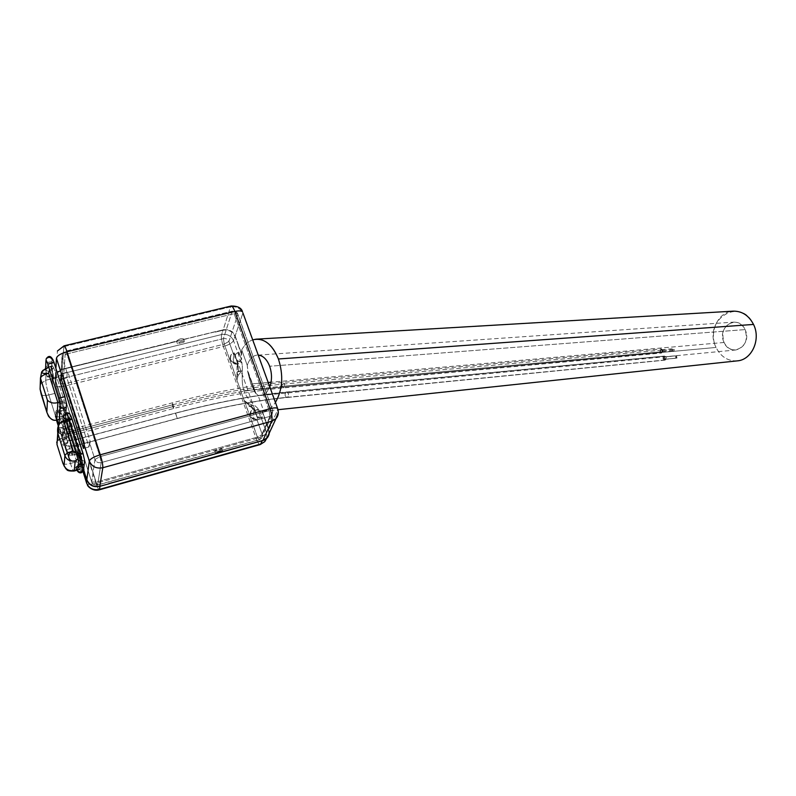<?xml version="1.0" encoding="UTF-8"?>
<svg xmlns="http://www.w3.org/2000/svg" width="796" height="796" viewBox="0 0 796 796"><rect width="100%" height="100%" fill="white"/><g stroke="black" fill="none" stroke-linecap="round" stroke-linejoin="round"><path stroke-width="0.6" stroke-dasharray="3.98 2.98" d="M737.494 360.847C728.061 361.374 720.917 356.906 716.052 347.444L243.944 390.736C240.76 382.18 243.059 368.319 242.103 364.588L240.959 361.414C239.954 360.17 239.268 358.24 238.89 355.633L233.497 340.608C232.203 342.976 228.83 344.947 223.368 346.509L256.193 438.576L96.077 483.291L64.983 386.03L223.368 346.509L256.193 438.576L96.077 483.291L64.983 386.03L223.368 346.509C221.656 341.285 221.069 337.295 221.606 334.539L62.446 373.682C62.466 376.418 63.302 380.538 64.983 386.03C60.476 387.065 57.441 387.025 55.849 385.891L82.993 471.64L55.849 385.891C57.441 387.025 60.476 387.065 64.983 386.03C63.302 380.538 62.466 376.418 62.446 373.682L62.745 369.344L223.188 329.833C228.82 329.007 232.81 331.046 235.158 335.952L237.924 343.653L234.929 336.36C232.581 331.444 228.591 329.405 222.96 330.24L221.606 334.539C221.069 337.295 221.656 341.285 223.368 346.509C228.83 344.947 232.203 342.976 233.497 340.608C231.158 335.733 227.198 333.703 221.606 334.539C227.198 333.703 231.158 335.733 233.497 340.608L234.929 336.36C232.581 331.444 228.591 329.405 222.96 330.24L215.328 332.111L222.96 330.24L221.606 334.539L62.446 373.682L56.347 377.921L55.412 384.876L56.347 377.921L62.446 373.682L62.745 369.344L176.662 341.464L62.257 369.095C56.436 371.085 54.078 374.846 55.173 380.359L63.939 407.9L55.66 380.607C54.566 375.085 56.924 371.334 62.745 369.344L56.596 373.603L55.66 380.607L55.412 384.876L55.66 380.607L64.317 407.811L64.158 409.87L58.566 411.303L58.705 409.184L64.317 407.811L64.158 409.87L58.566 411.303L59.74 416.945L65.322 415.512L64.158 409.87L65.322 415.512L76.575 450.894L65.322 415.512L59.74 416.945L58.566 411.303L55.81 413.204L55.322 416.537L59.74 416.945L55.322 416.537L55.81 413.204L58.566 411.303L58.705 409.184L55.949 411.084L55.322 416.537L56.436 420.069L55.451 414.437L60.108 411.671L63.491 422.318L65.023 424.039L66.585 404.577L64.725 426.238L66.884 433.024L64.486 432.974L66.048 413.602L64.486 432.974L62.287 436.079L64.486 432.974L66.884 433.024L71.451 447.432L76.724 446.019L83.789 470.317L77.879 451.67L72.615 453.083L72.426 455.053L78.048 453.541L76.575 450.894L70.973 452.407L72.337 455.302L78.048 453.541L76.575 450.894L70.973 452.407L64.317 431.392L64.605 429.203L63.083 427.502L59.74 416.945L63.083 427.502L59.003 427.581L58.844 429.541C61.073 427.591 62.964 427.82 64.526 430.228L64.605 429.203L63.083 427.502L58.874 427.631M86.953 480.366L77.869 451.72L87.072 479.461C89.47 484.893 93.799 487.043 100.057 485.898L108.992 483.779L100.057 485.898C93.799 487.043 89.47 484.893 87.072 479.461L86.953 480.366M58.904 425.382L60.526 422.586L63.491 422.318C60.884 421.95 59.352 422.975 58.904 425.382L58.765 427.452L58.327 426.069L58.765 427.452L58.805 425.054M57.173 419.88L55.451 414.437L55.949 411.084L58.795 408.895L60.108 411.671L55.451 414.437L57.173 419.88M66.566 404.527C64.914 402.06 62.944 401.821 60.635 403.831L60.197 404.885L60.635 403.831C62.944 401.821 64.914 402.06 66.566 404.527M58.994 424.716L58.496 431.81L58.994 424.716M57.412 351.016L63.799 346.648L57.412 351.016L55.173 380.359L55.869 368.2L55.173 380.359L63.939 407.9L65.362 410.328L60.108 411.671L58.705 409.184L63.939 407.85L65.362 410.328L65.968 412.238L65.362 410.328L60.108 411.671L63.491 422.318L65.023 424.039L64.725 426.238L71.451 447.432L76.724 446.019L66.217 413.015L76.724 446.019L77.879 451.67L72.615 453.083L72.426 455.053C69.58 455.551 67.63 454.576 66.556 452.138L66.735 450.158C67.809 452.596 69.769 453.571 72.615 453.083L71.451 447.432L72.615 453.083C69.769 453.571 67.809 452.596 66.735 450.158L63.332 439.382L63.173 441.402L66.556 452.138L66.735 450.158L71.451 447.432L66.735 450.158L63.332 439.382L63.173 441.402L65.829 443.193L65.73 444.367C62.446 444.397 61.272 442.984 62.217 440.128L64.008 438.904L64.098 437.72L62.128 438.108L62.287 436.079L59.949 428.666L59.8 430.726L62.128 438.108L64.098 437.72L64.008 438.904C67.302 438.885 68.466 440.297 67.501 443.163L65.73 444.367L65.829 443.193L63.173 441.402L66.745 452.546L70.973 452.407L67.68 442.019L65.829 443.193L67.68 442.019L66.446 438.118L64.098 437.72L66.446 438.118L64.317 431.392C63.083 432.925 61.66 432.915 60.058 431.372L59.8 430.726C60.765 432.676 62.257 432.934 64.257 431.482M78.515 463.551L78.854 460.595L80.625 459.421L79.799 466.486L80.625 459.421L84.724 461.461L80.625 459.421L67.919 419.094L65.292 419.004L67.859 419.293L66.227 438.487L63.332 439.382L66.227 438.487L68.128 436.964L66.227 438.487L67.859 419.293L69.71 418.049C70.715 415.074 69.491 413.592 66.048 413.602C69.491 413.592 70.715 415.074 69.71 418.049L67.859 419.293L68.864 421.054L72.108 419.213L68.864 421.054L79.819 455.501L83.112 453.68L79.819 455.501L76.774 455.242M72.426 455.053L70.973 452.407L66.556 452.138C67.63 454.576 69.58 455.551 72.426 455.053M64.317 431.392L64.168 432.517C61.929 434.447 60.048 434.218 58.496 431.81C60.048 434.218 61.929 434.447 64.168 432.517L64.526 430.228L64.904 431.064C66.327 431.979 69.103 431.93 73.232 430.925L73.928 434.795L73.033 432.934C66.148 434.626 61.521 434.706 59.133 433.183L58.496 431.81L59.133 433.183C61.521 434.706 66.148 434.626 73.033 432.934L73.928 434.795L73.232 430.925L173.19 404.657L173.687 408.467L172.642 406.706L73.033 432.934L172.642 406.706L173.687 408.467L173.19 404.657C215.268 393.731 252.461 386.826 284.769 383.951L283.535 387.891L281.764 386.358C250.113 389.234 213.736 396.01 172.642 406.706C213.736 396.01 250.113 389.234 281.764 386.358L283.535 387.891L284.769 383.951L662.869 350.041L661.595 353.026L659.914 351.912L281.764 386.358L659.914 351.912C661.954 353.643 662.939 353.016 662.869 350.041C660.829 348.32 659.844 348.937 659.914 351.912L661.197 348.927L662.869 350.041L284.769 383.951L282.998 382.418L281.764 386.358L282.998 382.418L284.769 383.951C252.461 386.826 215.268 393.731 173.19 404.657L172.145 402.895L172.642 406.706L172.145 402.895L173.19 404.657L73.232 430.925L72.337 429.064L73.033 432.934L72.337 429.064L73.232 430.925C69.103 431.93 66.327 431.979 64.904 431.064L64.526 430.228C62.964 427.82 61.073 427.591 58.844 429.541L59.133 433.183C60.914 436.427 65.849 436.964 73.928 434.795L173.687 408.467C215.149 397.662 251.765 390.806 283.535 387.891L661.595 353.026M64.665 426.328L59.949 428.666L59.8 430.726L62.128 438.108L62.287 436.079L59.949 428.666L64.725 426.238M83.719 468.177L79.799 466.486L82.287 466.725M78.237 466.018C79.54 469.152 80.306 470.058 80.545 468.735L80.316 469.332C79.58 469.371 78.376 466.834 76.715 461.74L68.635 436.268L62.406 437.909L68.635 436.268L70.147 419.293L65.72 420.437L70.147 419.293L80.824 452.815L78.416 453.471L79.431 458.446L77.819 459.023L81.849 457.79L79.431 458.446L78.416 453.471L76.177 453.362L80.824 452.815L81.849 457.79L80.993 464.944L78.297 465.461L78.993 465.252L79.739 466.645L78.993 465.252L81.66 464.496L80.814 466.456L78.764 467.252L81.361 472.715L78.764 467.252L75.918 467.411L80.814 466.456L79.918 461.561L80.993 464.944L81.849 457.79L70.147 419.293L68.635 436.268L78.048 465.551M80.545 468.735L80.814 466.456L80.545 468.735L76.824 469.749L80.545 468.735M79.739 463.073L80.615 465.819L81.66 464.496L80.794 464.317L79.918 461.561L80.784 461.75L79.739 463.073L79.918 461.561L80.903 461.909L79.739 463.073M80.784 461.75L82.277 466.874L79.739 466.645L78.048 467.65L79.799 466.486M68.864 421.054L65.799 420.686M63.959 417.671L64.177 414.855L66.337 412.975M62.824 463.063L63.153 463.74C64.396 464.466 66.834 464.366 70.466 463.441L76.715 461.74L70.466 463.441C72.018 468.237 73.172 470.784 73.928 471.083C73.172 470.784 72.018 468.237 70.466 463.441C66.834 464.366 64.396 464.466 63.153 463.74L63.003 463.6M62.406 437.909L63.72 420.965L62.406 437.909L57.212 441.193L58.725 439.611L62.406 437.909L70.466 463.441L62.406 437.909M56.705 442.357L56.984 444.476M662.282 350.419C662.322 352.2 661.735 352.578 660.511 351.543C660.461 349.752 661.058 349.384 662.282 350.419L674.192 349.345L673.426 351.116L672.421 350.459L660.511 351.543L661.516 352.21L662.282 350.419L661.277 349.752L660.511 351.543L672.421 350.459L673.187 348.688L674.192 349.345L662.282 350.419M674.192 349.345C674.232 351.116 673.645 351.484 672.421 350.459C672.381 348.688 672.968 348.32 674.192 349.345M64.874 396.388L66.585 404.577L64.954 396.657L53.999 362.329M64.944 396.736L58.705 398.517L64.944 396.736M54.078 362.707L47.879 364.419L54.078 362.707M45.919 360.956L46.208 358.777C48.506 356.698 50.506 356.916 52.188 359.444C52.367 358.319 53.004 359.374 54.088 362.618M52.805 359.384L52.188 359.444L51.889 361.643L47.253 362.588L51.889 361.643L52.188 359.444L51.471 369.881C49.203 371.931 47.233 371.712 45.581 369.215L45.462 368.458M45.651 367.483L45.87 367.065C48.138 364.996 50.108 365.215 51.77 367.712L52.188 359.444M48.755 367.165L52.636 366.08L52.198 374.349L47.054 376.478L45.581 369.215C47.233 371.712 49.203 371.931 51.471 369.881L51.77 367.712L53.392 375.503L52.198 374.349L47.054 376.478C47.73 377.394 49.412 377.264 52.108 376.1L52.277 376.637L53.392 375.503L51.77 367.712C50.108 365.215 48.138 364.996 45.87 367.065L45.581 369.215L47.193 376.806L52.108 376.1L51.969 378.737C52.038 381.971 53.053 386.846 55.033 393.373L62.964 418.388L64.287 400.915L53.839 368.11L52.636 366.08L52.198 374.349L53.143 379.374L52.108 376.1L51.969 378.737L45.74 380.269L46.198 369.125L42.745 370.548L41.71 371.762M51.442 368.697L50.327 366.359L52.715 365.782L53.839 368.11L51.442 368.697L50.327 366.359L41.213 372.578L46.198 369.125L45.74 380.269C45.83 383.503 46.855 388.388 48.835 394.925C45.233 395.761 42.785 395.731 41.511 394.856L41.511 394.856C42.785 395.731 45.233 395.761 48.835 394.925L55.033 393.373L62.964 418.388L59.362 419.313L62.964 418.388L64.287 400.915L53.839 368.11L49.601 369.841L51.442 368.697M59.67 402.079L64.287 400.915L59.67 402.079M40.238 384.876L40.845 383.682L45.74 380.269C45.83 383.503 46.855 388.388 48.835 394.925L56.745 419.99L48.835 394.925L55.033 393.373C53.053 386.846 52.038 381.971 51.969 378.737L45.74 380.269L40.845 383.682L40.098 389.174M40.457 378.15L41.213 372.578L40.845 383.682L40.079 388.398L47.909 415.214M52.367 374.896L53.392 375.503L52.277 376.637L53.143 379.374L54.118 377.921L53.242 377.642L52.367 374.896M53.242 377.642L53.143 379.374L54.267 378.249L53.242 377.642M65.73 444.367L67.501 443.163C68.466 440.297 67.302 438.885 64.008 438.904C64.546 441.143 68.416 441.412 75.62 439.73L77.341 445.133C70.138 446.835 66.267 446.576 65.73 444.367C66.267 446.576 70.138 446.835 77.341 445.133L75.62 439.73C68.416 441.412 64.546 441.143 64.008 438.904L62.217 440.128C61.272 442.984 62.446 444.397 65.73 444.367M75.62 439.73L77.272 445.302L177.269 418.447L175.488 413.224L75.62 439.73L175.598 413.044L177.269 418.447L77.341 445.133L75.62 439.73M177.269 418.447L175.488 413.224C217.109 402.308 253.904 395.333 285.873 392.299L286.51 392.03C288.64 393.025 289.038 394.766 287.684 397.244C255.725 400.388 218.92 407.452 177.269 418.447C218.92 407.452 255.725 400.388 287.684 397.244L287.067 397.512C284.938 396.517 284.54 394.786 285.873 392.299C253.904 395.333 217.109 402.308 175.488 413.224L177.269 418.447M285.873 392.299C284.54 394.786 284.938 396.517 287.067 397.512L664.829 360.16C662.779 359.464 662.431 358.17 663.774 356.28L285.873 392.299L664.391 356.071C666.431 356.767 666.779 358.061 665.426 359.951L287.684 397.244C289.038 394.766 288.64 393.025 286.51 392.03L285.873 392.299M665.426 359.951C662.978 359.921 662.421 358.697 663.774 356.28C666.232 356.31 666.779 357.533 665.426 359.951M664.113 357.016L663.625 358.419L664.66 359.344L665.615 358.091L664.541 356.877L664.74 359.344L676.998 358.051L676.003 355.872L664.113 357.016L676.371 355.742L676.998 358.051L665.098 359.215L664.113 357.016M676.998 358.051L675.525 357.255L676.222 355.772L677.476 356.668L676.998 358.051M84.107 471.322L84.605 471.57L84.107 471.322M215.507 453.451L108.515 483.431L215.507 453.451L214.671 451.063L221.766 448.645L222.661 451.342L221.865 449.053L214.671 451.063L221.865 449.053C220.064 448.138 217.676 448.805 214.671 451.063L215.616 453.79L215.995 453.312L215.507 453.451M262.391 440.307L222.691 451.431L262.391 440.307L266.451 437.929C268.789 435.372 269.426 432.417 268.361 429.074C269.705 434.477 267.725 438.228 262.391 440.307L262.391 440.307M733.464 322.141C738.529 321.992 742.389 324.47 745.066 329.594C753.056 345.365 730.837 358.668 724.081 342.479C716.201 327.066 737.982 313.355 745.066 329.594L269.655 366.25L745.066 329.594C748.22 340.28 745.195 347.076 735.972 349.961C730.758 350.22 726.798 347.723 724.081 342.479C720.947 331.683 724.071 324.907 733.464 322.141L258.242 355.086C253.188 355.115 249.526 358.548 247.267 365.384L241.685 349.882C244.631 344.738 248.302 341.404 252.71 339.862C248.302 341.404 244.631 344.738 241.685 349.882L241.576 353.573L237.506 343.305L241.258 353.723L241.556 359.732L238.79 352.031L235.178 355.573L236.909 360.399L238.85 361.523L241.556 359.732L238.79 352.031L238.89 355.633L238.79 352.031L236.133 353.653L235.178 355.573L236.909 360.399L241.089 362.24L241.795 362.11L240.959 361.414L241.795 362.11L242.103 364.588L240.959 361.414C239.954 360.17 239.268 358.24 238.89 355.633L233.497 340.608L234.929 336.36L241.576 353.573L235.158 335.952L242.82 313.276L277.824 409.671L268.829 429.313L269.317 432.994L268.829 429.313L262.332 411.263L268.361 429.074L266.62 432.875L261.048 417.353L262.421 417.81L259.675 410.169L261.964 411.283L263.745 411.174C268.272 410.199 272.162 407.283 275.426 402.408C272.162 407.283 268.272 410.199 263.745 411.174L258.063 395.363L255.874 393.304L247.934 371.225L247.267 365.384L241.685 349.882L241.556 359.732L238.85 361.523L241.795 362.11L242.103 364.588C243.059 368.319 240.76 382.18 243.944 390.736C247.019 399.711 257.048 407.323 257.854 408.457L258.69 409.323L255.954 409.97L259.675 410.169L261.964 411.283L268.361 429.074L266.62 432.875L261.048 417.353C259.993 416 259.287 414.029 258.919 411.433L258.69 409.323L255.954 409.97L259.675 410.169L262.421 417.81L257.028 416.557L255.257 411.612L255.954 409.97L255.257 411.612L257.028 416.557L262.143 418.129L261.048 417.353C259.993 416 259.287 414.029 258.919 411.433L257.854 408.457L258.919 411.433M257.854 408.457C257.048 407.323 247.019 399.711 243.944 390.736L716.052 347.444C708.539 332.439 718.052 311.694 733.007 311.166M256.193 438.576C261.715 436.875 265.187 434.964 266.62 432.875C265.187 434.964 261.715 436.875 256.193 438.576C257.745 442.725 259.098 444.725 260.242 444.556C259.098 444.725 257.745 442.725 256.193 438.576M275.884 418.805C278.292 416.169 278.948 413.124 277.824 409.671L268.829 429.313L262.332 411.263L263.745 411.174L258.063 395.363C263.128 396.199 267.038 393.373 269.794 386.886C267.685 392.06 264.67 394.935 260.73 395.512L258.063 395.363L255.874 393.304L247.646 371.493L250.899 383.99L255.456 393.214L250.899 383.99L268.182 382.468L250.899 383.99L247.646 371.493L255.456 393.214L247.646 371.493L247.267 365.384C249.287 359.165 252.551 355.732 257.078 355.096M724.081 342.479L271.058 382.219L724.081 342.479M277.943 409.343L278.361 412.179M83.441 448.417L89.003 446.924L90.296 441.72L84.326 443.312L90.296 441.72L67.899 372.04L67.192 373.095L66.834 377.811L89.003 446.924L83.441 448.417M63.62 378.607L66.834 377.811L63.62 378.607M61.979 373.503L67.899 372.04L61.979 373.503M67.192 373.095L61.988 356.887L66.864 353.912L99.978 456.635L94.943 459.501L89.55 442.695L90.296 441.72L67.899 372.04L67.192 373.095L61.988 356.887L60.227 383.334L91.689 481.978L94.943 459.501L89.55 442.695L89.003 446.924L66.834 377.811L67.192 373.095M101.152 462.595L97.629 484.923C94.774 485.441 92.794 484.456 91.689 481.978L94.943 459.501C96.097 462.088 98.167 463.123 101.152 462.595L97.629 484.923L259.486 439.621L269.944 416.378L101.152 462.595L99.978 456.635L269.167 410.617L234.133 313.654L66.864 353.912L61.988 356.887L60.227 383.334L91.689 481.978C92.794 484.456 94.774 485.441 97.629 484.923L259.486 439.621L269.944 416.378L271.894 415.243L272.779 411.054L262.232 434.477L261.367 438.526L259.486 439.621L261.367 438.526L262.232 434.477L257.018 419.92L258.033 419.373L255.009 410.209L237.506 361.344L234.193 352.837L233.954 355.494L228.92 341.414L237.825 314.48L272.779 411.054L262.232 434.477L257.018 419.92C253.436 419.233 252.412 416.378 253.954 411.353L254.093 409.333L250.76 405.691L253.586 405.403L248.103 403.443L244.173 400.507L236.939 380.219L237.506 361.344L255.009 410.209L253.834 408.935L253.357 409.413L244.173 400.507L224.233 344.141L64.635 383.871L96.067 482.117L257.406 437.113L244.173 400.507L253.357 409.413L253.834 408.935L251.616 410.378C249.178 416.109 251.317 419.114 258.033 419.373L257.018 419.92C253.436 419.233 252.412 416.378 253.954 411.353L252.591 407.562L250.76 405.691L249.228 406.587L248.103 403.443L244.402 400.647L257.406 437.113L262.232 434.477L257.406 437.113L259.277 439.86L257.406 437.113L96.067 482.117L97.54 485.132L96.067 482.117L91.689 481.978L96.067 482.117L64.635 383.871L60.227 383.334L64.635 383.871L63.471 378.16L60.665 380.1L60.227 383.334L60.665 380.1L63.471 378.16L65.371 351.543L62.446 353.533L61.988 356.887L62.446 353.533L65.491 351.175L66.864 353.912L65.491 351.175L232.372 311.146L234.133 313.654L66.864 353.912L99.978 456.635L269.167 410.617L269.944 416.378L101.152 462.595C98.167 463.123 96.097 462.088 94.943 459.501L99.978 456.635L101.152 462.595M253.834 408.935L258.033 419.373C251.247 421.522 247.039 411.015 253.834 408.935M255.009 410.209L254.153 409.821L255.009 410.209M248.103 403.443L253.586 405.403L249.228 406.587L248.103 403.443M253.586 405.403L249.228 406.587L253.586 405.403M252.591 407.562L254.093 409.333L253.954 411.353L252.591 407.562M272.779 411.054L271.894 415.243L269.944 416.378L269.167 410.617L272.68 410.477L272.779 411.054L272.68 410.477L269.167 410.617L234.133 313.654L237.676 313.783L272.779 411.054M232.104 311.544C234.79 311.156 236.701 312.131 237.825 314.48L237.676 313.783L234.133 313.654L232.104 311.544L223.417 338.608C226.004 338.22 227.835 339.156 228.92 341.414L237.825 314.48C236.701 312.131 234.79 311.156 232.104 311.544L223.417 338.608L63.471 378.16L65.371 351.543L232.104 311.544M223.417 338.608L63.471 378.16L64.635 383.871L224.233 344.141L223.417 338.608L224.233 344.141L228.92 341.414C227.835 339.156 226.004 338.22 223.417 338.608M238.541 371.155L238.372 367.832L236.949 363.862C233.467 363.344 232.462 360.558 233.954 355.494L228.92 341.414L224.233 344.141L237.029 379.99L238.113 375.503L236.919 372.14L238.541 371.155L237.745 363.474L237.099 363.503L236.939 380.219L238.113 375.503L241.685 370.916L238.541 371.155L241.685 370.916L238.113 375.503L236.919 372.14L241.685 370.916L236.919 372.14L238.541 371.155M237.745 363.474L238.372 367.832L236.949 363.862L237.745 363.474L236.949 363.862C233.467 363.344 232.462 360.558 233.954 355.494L234.193 352.837L231.347 354.588C229.218 359.822 231.258 362.707 237.467 363.245L237.745 363.474M237.467 363.245L234.193 352.837C227.268 354.29 230.541 364.767 237.467 363.245M237.616 362.379L237.506 361.344L237.616 362.379M56.108 373.364L62.257 369.095L64.048 345.832M214.9 331.753L183.657 339.394C181.767 338.111 179.399 338.688 176.553 341.136L62.257 369.095L63.799 346.648L230.432 306.918L223.188 329.833L183.657 339.394L214.9 331.753M177.458 343.743L176.553 341.136C178.513 339.086 180.841 338.34 183.518 338.897L184.423 341.504C181.747 340.957 179.418 341.703 177.458 343.743L176.662 341.464L183.767 339.723L184.563 342.001L177.458 343.743C180.304 341.295 182.672 340.718 184.563 342.001L177.458 343.743M63.799 346.648L230.432 306.918L223.188 329.833C228.82 329.007 232.81 331.046 235.158 335.952L242.82 313.276C240.372 308.211 236.243 306.092 230.432 306.918C236.243 306.092 240.372 308.211 242.82 313.276L242.501 311.753M242.909 312.878L277.605 408.418M230.432 306.918L231.238 306.002M737.076 360.887C727.813 361.225 720.808 356.737 716.052 347.444C702.052 320.181 740.648 295.406 753.523 324.43M266.74 438.347L266.62 432.875L266.74 438.347M86.595 482.993L86.983 483.829C88.505 484.665 91.53 484.485 96.077 483.291C97.45 487.441 98.485 489.639 99.192 489.868C98.485 489.639 97.45 487.441 96.077 483.291C91.53 484.485 88.505 484.665 86.983 483.829L86.873 483.729M77.958 453.79L72.337 455.302C68.784 455.203 66.924 454.287 66.745 452.546L63.431 442.059M64.038 407.552L58.795 408.895L55.949 411.084L55.81 413.204C55.103 415.482 55.004 416.736 55.511 416.975L58.884 427.631M59.212 424.268L60.635 403.831L47.442 362.419L51.889 361.643L51.471 369.881L54.118 377.921M664.829 360.16L287.067 397.512C255.307 400.627 218.671 407.671 177.16 418.626L77.272 445.302C64.635 447.203 59.62 445.471 62.217 440.128L62.367 438.228M62.625 434.924L63.7 420.965M664.391 356.071L286.51 392.03C254.352 395.075 217.388 402.079 175.598 413.044L75.68 439.561L68.018 440.526L67.59 442.158M62.247 438.288L60.068 431.392M64.247 431.492L64.168 432.517L64.904 431.064L64.695 429.979L72.337 429.064L172.145 402.895C213.885 392.08 250.839 385.254 282.998 382.418L661.197 348.927M65.71 413.214L64.655 426.348M68.038 437.103L69.71 418.049M68.983 418.646L67.919 419.094M77.053 470.217L80.316 469.332M63.829 465.521L56.625 442.964M57.829 440.407L58.904 424.875M661.516 352.21L673.426 351.116M661.277 349.752L673.187 348.688M46.208 358.777L45.661 369.951L47.193 376.806M48.655 366.886L52.715 365.782M664.74 359.344L676.63 358.18M664.471 356.887L676.371 355.742M263.277 411.283L278.043 409.711M256.053 409.88C252.631 413.044 258.362 420.139 262.143 418.129M241.089 362.24C235.079 360.071 233.427 357.205 236.133 353.653M735.972 349.961L260.73 395.512M261.367 438.526L271.894 415.243L272.68 410.477L237.676 313.783C236.681 311.684 234.91 310.808 232.372 311.146L65.491 351.175L62.446 353.533L60.426 383.801L91.868 482.356C92.047 484.137 93.938 485.062 97.54 485.132L259.277 439.86L261.367 438.526M251.616 410.378C247.218 415.303 253.805 421.79 257.556 419.93M237.377 363.842C234.233 365.593 227.308 359.752 231.347 354.588M183.518 338.897L184.423 341.504M266.451 437.929L265.954 439.024M87.441 484.873L55.849 385.891C54.994 381.931 55.153 379.274 56.347 377.921L56.596 373.603M221.766 448.645L222.711 451.372"/><path stroke-width="1.19" d="M86.595 482.993L82.993 471.64L86.595 482.993L86.953 480.366L86.595 482.993C88.973 488.396 93.271 490.525 99.48 489.381L260.69 444.039L262.202 440.725L260.69 444.039L264.73 441.68L266.74 438.347L264.73 441.68L260.242 444.556L99.48 489.381C93.271 490.525 88.973 488.396 86.595 482.993L86.873 483.729M58.805 425.054L57.173 419.88L58.805 425.054M56.436 420.069L58.327 426.069L56.436 420.069M66.585 404.577L66.207 406.955L66.585 404.577M60.197 404.885L58.994 424.716L60.277 406.189C61.899 408.696 63.869 408.955 66.207 406.955C63.869 408.955 61.899 408.696 60.277 406.189L58.625 398.259L64.954 396.657L58.625 398.259L60.197 404.885M278.361 412.179L275.884 418.805C278.361 415.96 278.938 412.497 277.605 408.418C276.391 407.622 273.864 407.721 270.013 408.716L234.85 311.465C238.661 310.619 241.218 310.719 242.501 311.753C241.218 310.719 238.661 310.619 234.85 311.465L67.023 351.762C65.67 347.693 64.675 345.713 64.048 345.832C64.675 345.713 65.67 347.693 67.023 351.762C60.735 353.514 57.212 355.673 56.446 358.23L61.64 374.458L61.979 373.503L84.326 443.312L61.979 373.503L61.64 374.458L61.322 379.175L63.62 378.607L61.322 379.175L83.441 448.417L84.326 443.312L83.948 444.188L89.331 461.033C90.246 458.814 93.888 456.735 100.256 454.805C93.888 456.735 90.246 458.814 89.331 461.033C91.829 466.655 96.316 468.884 102.813 467.73C102.953 465.133 102.107 460.824 100.256 454.805C102.107 460.824 102.953 465.133 102.813 467.73L271.695 421.223C272.451 418.577 271.894 414.408 270.013 408.716C271.894 414.408 272.451 418.577 271.695 421.223L275.884 418.805L271.695 421.223L262.869 440.536C266.66 439.293 268.809 436.775 269.317 432.994L266.919 438.178L262.869 440.536L109.012 483.679L215.616 453.79C218.621 451.541 221.019 450.874 222.81 451.77L262.869 440.536L271.695 421.223L102.813 467.73L99.779 486.356C93.52 487.5 89.202 485.361 86.804 479.928L89.331 461.033C91.829 466.655 96.316 468.884 102.813 467.73L99.779 486.356L108.992 483.779L99.779 486.356C93.52 487.5 89.202 485.361 86.804 479.928L83.789 470.317L86.804 479.928L89.331 461.033L83.948 444.188L83.441 448.417L61.322 379.175L61.64 374.458L56.446 358.23L55.869 368.2L56.446 358.23C57.212 355.673 60.735 353.514 67.023 351.762L100.256 454.805L270.013 408.716C273.864 407.721 276.391 407.622 277.605 408.418L277.943 409.343M65.968 412.238L66.217 413.015L65.968 412.238M66.048 413.602L64.177 414.855L63.68 416.129L64.018 417.781L65.292 419.004L64.018 417.781L63.68 416.129L64.177 414.855L66.048 413.602M72.108 419.213L69.053 418.855C67.75 414.875 66.814 412.925 66.247 413.005C66.814 412.925 67.75 414.875 69.053 418.855L72.108 419.213M83.112 453.68L80.058 453.421L69.053 418.855L80.058 453.421L83.112 453.68M84.724 461.461L84.227 464.078L82.476 465.232C82.525 462.854 81.729 458.914 80.058 453.421C81.729 458.914 82.525 462.854 82.476 465.232L84.227 464.078L84.724 461.461M79.819 455.501L80.625 459.421L78.854 460.595C77.7 463.69 78.913 465.232 82.476 465.232L81.62 472.217L82.476 465.232C78.913 465.232 77.7 463.69 78.854 460.595L78.436 460.934L76.884 455.611C76.555 454.944 77.61 454.208 80.058 453.421C77.61 454.208 76.555 454.944 76.884 455.611L79.819 455.501M82.287 466.725L83.63 467.998L83.938 469.749L81.62 472.217L83.361 471.083L83.719 468.177M81.361 472.715L81.62 472.217L81.361 472.715M75.918 467.411L78.297 465.461L75.909 467.401M77.819 459.023L75.262 460.834L74.247 470.456L76.824 469.749L74.028 471.053L74.247 470.456C69.312 471.332 65.919 469.65 64.058 465.411C65.919 469.65 69.312 471.332 74.247 470.456L75.262 460.834L77.819 459.023M79.799 466.486L78.048 467.65C76.913 470.705 78.108 472.227 81.62 472.217C78.108 472.227 76.913 470.705 78.048 467.65L78.515 463.551M76.774 455.242L65.919 421.094C65.571 420.368 66.615 419.621 69.053 418.855C66.615 419.621 65.571 420.368 65.919 421.094L68.864 421.054M63.003 463.6L64.058 465.411L64.894 455.68L57.76 433.064L56.984 444.476L62.824 463.063L64.058 465.411L64.894 455.68L57.76 433.064C57.551 425.78 59.541 421.751 63.72 420.965L73.212 450.884C68.287 452.357 65.511 453.959 64.894 455.68C65.511 453.959 68.287 452.357 73.212 450.884L76.177 453.362L73.212 450.884C65.839 452.775 68.187 463.013 75.262 460.834C70.247 461.71 66.784 459.998 64.894 455.68C66.784 459.998 70.247 461.71 75.262 460.834C68.187 463.013 65.839 452.775 73.212 450.884L63.72 420.965L65.72 420.437L59.869 423.472C57.899 425.651 57.203 428.855 57.76 433.064L56.984 444.476L57.212 441.193L56.705 442.357M56.984 444.476L62.824 463.063M54.088 362.618L47.79 364.14L58.625 398.259L47.79 364.14L53.939 362.26L64.874 396.388M47.79 364.14C46.705 360.896 46.078 359.832 45.919 360.956C46.078 359.832 46.705 360.896 47.79 364.14M53.999 362.329L52.805 359.384M47.253 362.588L45.919 360.956L47.253 362.588M45.611 368.359L45.919 360.956L45.611 368.359M52.188 359.444C50.506 356.916 48.506 356.698 46.208 358.777L45.919 360.956M45.462 368.458L45.651 367.483M48.655 366.886L42.755 370.538C40.705 373.055 42.646 373.951 48.576 373.215L57.879 402.537C53.83 403.701 50.337 402.935 47.422 400.249L40.457 378.15C41.004 376.239 43.71 374.588 48.576 373.215L49.601 369.841L48.576 373.215C42.646 373.951 40.705 373.055 42.745 370.548L48.755 367.165M41.71 371.762L40.457 378.15C41.004 376.239 43.71 374.588 48.576 373.215L57.879 402.537L59.67 402.079L57.879 402.537L56.745 419.99C52.825 421.313 49.531 418.736 46.864 412.278L47.422 400.249C50.337 402.935 53.83 403.701 57.879 402.537L56.745 419.99L59.362 419.313L56.745 419.99C54.078 420.915 51.332 419.661 48.496 416.238L46.864 412.278L47.422 400.249L40.457 378.15L40.098 389.174L46.864 412.278L41.153 394.07L40.098 389.174L40.238 384.876M40.457 378.15L40.098 389.174M99.988 486.306L99.48 489.381L99.988 486.306M256.133 339.166L252.71 339.862C263.406 337.335 271.983 343.713 278.421 358.986C273.008 345.673 265.575 339.066 256.133 339.166L733.007 311.166C741.932 310.957 748.767 315.385 753.523 324.43L278.421 358.986C283.635 375.394 282.64 389.861 275.426 402.408C282.64 389.861 283.635 375.394 278.421 358.986L753.523 324.43C761.105 339.275 751.902 359.792 737.494 360.847L278.043 409.711M269.794 386.886C272.103 380.279 272.053 373.404 269.655 366.25C266.929 359.374 263.128 355.653 258.242 355.086C263.128 355.653 266.929 359.374 269.655 366.25C272.053 373.404 272.103 380.279 269.794 386.886M271.058 382.219L268.182 382.468L271.058 382.219M57.412 351.016L64.048 345.832L231.029 306.052C232.114 305.823 233.387 307.624 234.85 311.465L67.023 351.762L100.256 454.805L270.013 408.716L234.85 311.465C233.387 307.624 232.114 305.823 231.029 306.052L230.432 306.918M277.605 408.418L242.909 312.878M64.048 345.832L63.799 346.648M753.523 324.43C761.205 339.444 751.673 360.17 737.076 360.887M63.7 420.965L63.959 417.671M46.208 358.777C49.014 354.767 51.591 355.931 53.939 362.26L64.804 396.328L66.526 403.9L65.71 413.214M75.889 467.391C77.122 471.64 78.973 473.411 81.441 472.695L83.361 471.083L84.674 460.695L82.993 453.312L71.988 418.815C70.575 414.109 68.685 412.159 66.337 412.975M69.71 418.049L68.983 418.646M65.799 420.686L65.352 418.825L67.919 419.094M63.829 465.521L66.048 468.993C67.481 469.411 65.58 471.242 74.028 471.053L77.053 470.217M275.884 418.805L266.919 438.178M242.501 311.753C241.437 307.903 237.676 305.982 231.238 306.002M265.954 439.024L264.73 441.68L260.242 444.556L99.271 489.848C92.684 491.848 86.923 485.65 87.441 484.873"/></g></svg>
